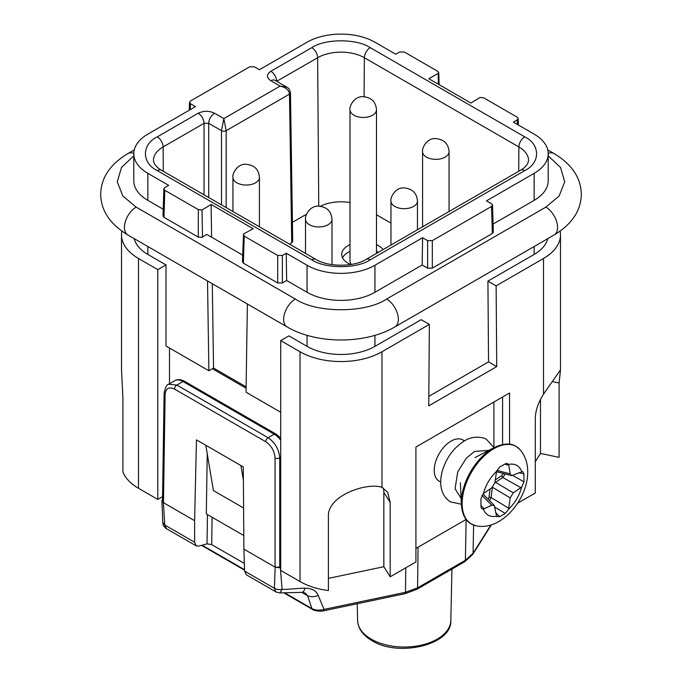 <?xml version="1.0" encoding="UTF-8"?>
<svg xmlns="http://www.w3.org/2000/svg" width="682" height="682" viewBox="0 0 682 682"><rect width="100%" height="100%" fill="white"/><g stroke="black" fill="none" stroke-linecap="round" stroke-linejoin="round"><path stroke-width="1.02" d="M496.453 471.688L511.56 475.635L522.591 471.492L523.947 473.888L523.947 481.799L521.73 486.982L513.29 492.822L495.55 482.344L494.885 482.83M492.464 487.263L510.187 497.911L508.542 509.266L505.268 513.461L499.659 516.7L496.547 516.189L494.288 505.413L491.799 505.234L483.359 509.13L481.62 508.593L480.963 506.624L480.963 498.704L483.359 493.632L491.799 487.792L494.902 482.703L496.547 471.347L499.659 467.059L505.268 463.82L507.323 463.41L508.772 465.192L510.187 473.879L496.897 470.401M496.863 516.675L496.547 516.189C490.153 517.391 485.755 515.038 483.359 509.13M378.331 252.331A21.526 12.429 0 0 0 376.49 251.402M349.994 251.402A21.526 12.429 0 0 0 342.535 257.813M350.684 264.522A21.526 12.429 180 0 1 348.025 263.218A21.526 12.429 180 0 1 341.716 254.437A21.526 12.429 180 0 1 349.994 244.642M376.49 244.642A21.526 12.429 180 0 1 378.459 245.648A21.526 12.429 180 0 1 383.062 249.595M133.791 155.837L121.515 167.422L117.261 181.838L122.888 196.024L136.144 207.123L295.349 299.04C316.431 313.302 365.561 313.302 386.651 299.04L545.856 207.123L559.104 196.032L564.739 181.838L560.493 167.422L548.209 155.837M440.708 482.08L439.14 481.168A23.793 13.734 -60 0 1 435.5 462.106A23.793 13.734 -60 0 1 451.041 441.143A23.793 13.734 -60 0 1 462.933 439.967L464.502 440.87M441.518 575.105L434.391 579.214M390.965 223.133L376.49 214.77M349.994 202.563A31.457 18.158 0 0 0 320.557 206.169M306.542 214.182L292.416 222.341M289.526 244.165L291.734 242.886L292.706 241.522L290.455 92.761A3.308 1.91 179.1 0 1 289.483 94.142C288.938 90.033 285.818 87.347 280.123 86.085L286.738 87.117C287.744 88.6 288.477 86.12 290.455 92.761M318.75 206.049L317.633 57.731A8.278 4.783 -120 0 0 311.785 47.655L270.856 71.278A8.278 4.783 60 0 1 276.713 81.32L317.633 57.731A33.043 19.079 180 0 1 364.367 57.731L364.077 96.588M204.037 194.813L204.037 123.314A8.278 4.783 -120 0 0 198.189 113.238L157.261 136.86C141.498 144.456 141.498 163.007 157.261 170.602L311.785 259.816C324.93 268.913 357.07 268.913 370.215 259.816L524.739 170.602C540.502 163.007 540.502 144.456 524.739 136.86L370.215 47.655C357.07 38.55 324.93 38.55 311.785 47.655M351.247 264.437A13.248 7.647 180 0 1 349.994 261.197L349.994 109.802C349.048 107.611 353.08 97.023 362.082 96.614C371.042 97.108 375.842 101.507 376.49 109.802A13.248 7.647 180 0 1 368.306 116.869A13.248 7.647 180 0 1 353.873 115.207A13.248 7.647 180 0 1 349.994 109.802M270.856 71.278C266.398 74.432 266.398 77.586 270.856 80.74A8.278 4.783 -60 0 1 274.991 80.331L274.88 80.271M163.211 209.238L147.849 200.363L147.849 173.33A48.013 27.715 0 0 1 133.791 153.731A48.013 27.715 0 0 1 147.849 134.132L195.495 106.631L190.457 103.724L189.485 102.334L190.457 101.021L249.689 66.819L254.377 66.819L259.407 69.726L307.053 42.216A48.013 27.715 0 0 1 374.947 42.216L395.756 54.236L399.626 52.003L404.307 52.003L437.793 71.337L438.756 72.65L438.202 73.332L438.364 84.236M147.849 173.33L168.659 185.351L164.797 187.576L163.825 188.897L164.797 190.278L198.283 209.613L202 210.005L211.105 204.447L253.167 228.726L243.542 233.986L244.207 236.134L277.693 255.46L282.374 255.46L282.374 282.97L277.693 282.97L277.693 255.46M244.207 236.134L243.389 263.167L242.425 261.777L243.542 233.986M286.244 253.235L307.053 265.247L307.053 292.28L286.653 280.498L286.244 253.235L282.374 255.46M307.053 265.247A48.013 27.715 0 0 0 374.947 265.247L422.593 237.745L422.184 265.008L374.947 292.28L374.947 265.247M438.202 73.332L428.833 78.737L470.895 103.025L480 97.466L483.717 97.85L517.203 117.185L518.175 118.498L517.203 119.887L513.341 122.121L534.151 134.132A48.013 27.715 0 0 1 548.209 153.731A48.013 27.715 0 0 1 534.151 173.33L486.505 200.84L491.543 203.748L492.515 205.06L491.543 206.45L432.311 240.652L427.623 240.652L422.593 237.745M157.261 170.602A8.278 4.783 120 0 1 161.404 170.193C158.753 168.863 156.391 166.689 154.328 163.68L153.433 160.551A33.043 19.079 180 0 1 163.117 146.945L204.037 123.314L208.718 123.314A8.278 4.783 -60 0 1 214.574 113.238L223.841 118.583L226.177 130.688L226.177 207.592M534.151 173.33L534.151 200.363A48.013 27.715 0 0 0 548.209 180.764L548.209 153.731M534.151 200.363L493.086 224.071M432.311 240.652L432.311 268.154L492.361 233.483L491.543 206.45M307.053 292.28A48.013 27.715 0 0 0 374.947 292.28M243.389 263.167L277.693 282.97M211.105 204.447L211.59 237.166M212.29 283.721L213.551 368.067L246.117 386.865M164.797 190.278L163.978 217.319L198.283 237.123L198.283 209.613M133.791 153.731L133.791 180.764A48.013 27.715 0 0 0 147.849 200.363M221.497 204.89L221.497 130.688L223.841 118.583L280.123 86.085L270.856 80.74M286.653 280.498L282.374 282.97M242.622 255.085L206.825 234.42L202.511 236.91M202 210.005L202.52 237.336L198.283 237.123M163.978 217.319L163.007 215.93L163.825 188.897M492.515 205.06L493.333 232.102L492.361 233.483M432.311 268.154L427.623 268.154L422.184 265.008M438.458 73.477L438.679 84.423M213.551 368.067L208.871 370.769L207.524 280.967M247.378 303.976L246.032 392.218L280.711 412.243M212.383 368.74L246.091 388.203M208.871 370.769L165.99 346.013L165.99 264.914L147.849 254.437L147.849 246.517M307.053 335.305L307.053 346.354L288.904 335.876L280.711 340.608L280.711 570.399L300.029 581.55A57.944 33.452 0 0 0 328.392 590.544L328.392 516.197C327.658 494.927 368.408 481.961 381.971 487.417L387.623 492.174L390.198 502.455L390.198 576.802L415.918 561.951L415.918 447.051L509.565 392.985L509.565 444.187M169.503 348.042L169.503 383.719M534.151 246.517L534.151 254.437A48.013 27.715 0 0 0 547.748 238.666M134.252 238.666A48.013 27.715 0 0 0 147.849 254.437M165.99 264.914L157.798 269.637L157.798 499.429L162.563 496.684M307.053 346.354A48.013 27.715 0 0 0 374.947 346.354L374.947 335.305M280.711 438.04L275.886 434.025A3.308 1.91 120 0 0 274.232 434.187L268.103 437.725L176.885 385.057L168.616 384.307C166.928 384.171 165.428 387.086 164.132 393.071L162.495 501.338L163.365 502.643L164.771 525.012L162.759 522.403L162.981 524.091C163.595 524.569 161.66 524.381 166.476 528.891M280.711 457.358L279.731 457.929C279.015 449.336 275.144 442.601 268.103 437.725A3.308 1.91 120 0 0 265.767 441.748C271.385 445.661 274.479 451.058 275.051 457.929A3.308 1.876 -0 0 0 279.731 457.929L279.731 567.126L275.153 567.185L280.362 567.85L282.092 589.376C279.032 589.819 276.474 589.47 274.411 588.319L275.153 567.185L243.9 549.146L243.286 466.914L196.45 439.873L194.609 520.681L163.365 502.643L161.907 500.69L162.529 499.122M279.731 567.126L280.711 566.554M280.711 340.608L300.029 351.759A57.944 33.452 0 0 0 381.971 351.759L429.362 324.393L421.169 319.662L374.947 346.354M534.151 254.437L487.928 281.12L488.542 361.869L428.816 396.353M487.928 281.12L496.121 285.852L543.511 258.487A57.944 33.452 0 0 0 560.485 234.838A57.944 33.452 0 0 0 560.127 231.121M121.873 231.121A57.944 33.452 0 0 0 121.515 234.838A57.944 33.452 0 0 0 138.489 258.487L157.798 269.637M121.515 234.838L121.515 369.891L122.905 397.563L122.905 471.901A57.944 33.452 0 0 0 138.489 488.278L157.798 499.429M429.362 324.393L428.748 405.85L496.735 366.601L488.542 361.869M496.735 366.601L496.121 285.852M517.647 503.214L535.293 493.026L535.293 418.688C535.421 410.828 538.166 402.653 543.511 394.153L560.485 369.891L559.095 383.003L559.095 457.349L540.485 453.436L540.485 399.43M535.293 461.671L540.485 453.436M415.918 548.43L466.113 519.454M328.392 578.37L383.847 566.716L390.198 576.802M502.591 444.511L502.591 397.009M390.198 502.455L383.847 492.378L383.847 566.716M383.847 492.378A33.111 25.405 147.8 0 0 383.437 488.124M275.886 434.025L184.669 381.357A3.308 1.91 120 0 0 183.015 381.519L176.885 385.057A3.308 1.91 -60 0 0 174.549 389.09C168.923 386.506 165.777 388.297 165.104 394.452A3.308 1.91 0.9 0 1 164.132 393.071M304.999 592.973L301.776 592.368A9.463 3.887 -90.1 0 0 301.776 592.368L279.884 592.905L282.092 589.376C289.057 589.546 298.69 588.114 304.99 588.174C311.81 588.259 316.209 590.663 318.196 595.377L324.044 609.41A3.308 0.921 78.1 0 1 323.592 610.808L405.04 593.69A3.308 0.921 -101.9 0 0 405.492 592.291L417.58 587.85L465.38 560.254L473.078 553.273L490.946 524.935M493.896 447.418L493.896 402.039M243.9 549.146L244.565 571.09L274.411 588.319L275.809 591.806M275.886 591.848L246.347 574.798L244.565 571.09M194.609 520.681L194.609 542.241L196.254 545.873L166.732 528.831M244.335 563.434L211.693 544.594L207.021 543.869L198.854 546.094L196.254 545.873M243.806 535.566L206.314 513.921L207.234 453.735M318.196 595.377C314.155 597.048 310.625 597.168 307.591 595.736L311.879 608.549A3.308 1.91 120 0 0 312.484 609.41L283.814 592.863M305.007 592.982L307.591 595.736L301.759 592.368M301.776 592.368A9.463 3.887 -90.1 0 0 304.99 588.174M405.79 567.799L405.492 592.291L324.044 609.41C319.577 610.637 315.527 610.347 311.879 608.549L284.667 592.837M243.593 508.005L213.406 490.58L205.819 445.286M194.609 542.241L164.771 525.012L166.57 528.729M243.389 480.205L240.934 465.559M510.187 497.911L513.29 492.822M511.56 475.635L510.187 473.879M492.327 487.383A1.654 0.776 -172.2 0 1 492.438 487.434L491.057 497.51A1.654 0.776 7.8 0 0 488.951 497.383L488.227 499.318M489.65 500.759L491.057 497.51L508.772 508.235M503.384 473.496L501.688 475.627A1.654 0.87 -124.2 0 0 502.753 477.451L505.319 474.007M520.895 487.664L502.753 477.451L495.55 482.344A1.654 0.87 55.8 0 1 495.021 481.807M437.179 639.153A46.623 26.913 0 0 0 450.828 620.449C452.302 644.865 398.416 657.525 371.929 640.62C362.79 635.223 358.016 628.506 357.598 620.449A46.623 26.913 0 0 0 371.247 639.153A46.623 26.913 0 0 0 437.179 639.153M475.942 525.737A44.756 25.839 -60 0 1 462.149 503.529A44.756 25.839 -60 0 1 484.459 455.738A44.756 25.839 -60 0 1 519.931 449.557L515.907 446.284C513.154 444.613 506.752 441.646 494.262 447.545A44.356 25.609 -60 0 0 492.694 448.406A44.356 25.609 -60 0 0 461.33 502.728A44.356 25.609 -60 0 0 461.373 504.51C462.115 514.262 465.363 520.724 471.1 523.895L475.942 525.737C501.296 531.542 528.09 498.917 527.715 471.816C527.74 463.052 525.149 455.636 519.931 449.557M521.73 486.982C519.334 495.652 514.936 503.086 508.542 509.266M461.1 498.38L455.073 488.73L457.733 471.901L466.266 458.236L474.45 451.441L488.815 450.384M305.51 219.289C304.564 217.098 308.596 206.51 317.599 206.1C326.559 206.595 331.358 210.994 332.006 219.289A13.248 7.647 180 0 1 323.831 226.356A13.248 7.647 180 0 1 309.398 224.693A13.248 7.647 180 0 1 305.51 219.289L305.51 253.397M422.576 151.702C421.629 149.511 425.653 138.923 434.656 138.514C443.624 139.017 448.424 143.416 449.063 151.702A13.248 7.647 180 0 1 440.887 158.77A13.248 7.647 180 0 1 426.455 157.116A13.248 7.647 180 0 1 422.576 151.702L422.576 226.782M232.937 177.388C231.991 175.197 236.015 164.609 245.017 164.191C253.985 164.694 258.785 169.093 259.424 177.388A13.248 7.647 180 0 1 251.249 184.455A13.248 7.647 180 0 1 236.816 182.793A13.248 7.647 180 0 1 232.937 177.388L232.937 211.497M390.965 201.045C390.019 198.854 394.051 188.266 403.053 187.848C412.013 188.351 416.813 192.75 417.461 201.045A13.248 7.647 180 0 1 409.285 208.104A13.248 7.647 180 0 1 394.844 206.45A13.248 7.647 180 0 1 390.965 201.045L390.965 245.034M545.856 207.123A16.556 9.557 60 0 1 557.561 227.404A16.556 9.557 60 0 1 554.134 234.983L394.929 326.891A16.556 9.557 60 0 0 398.356 319.312A16.556 9.557 60 0 0 386.651 299.04M548.209 153.331A16.556 9.557 -60 0 1 554.134 153.586C571.925 164.319 580.987 177.891 581.32 194.285C580.987 210.678 571.925 224.242 554.134 234.983M295.349 299.04A16.556 9.557 120 0 0 283.644 319.312A16.556 9.557 120 0 0 287.071 326.891C316.465 344.342 365.535 344.342 394.929 326.891M133.791 153.331A16.556 9.557 -120 0 0 127.866 153.586C110.083 164.319 101.021 177.883 100.68 194.285C101.013 210.678 110.075 224.242 127.866 234.983A16.556 9.557 120 0 1 124.439 227.404A16.556 9.557 120 0 1 136.144 207.123M518.704 171.284L518.883 146.945L364.367 57.731A8.278 4.783 -60 0 1 370.215 47.655M524.739 136.86A8.278 4.783 -60 0 0 518.883 146.945A33.043 19.079 180 0 1 528.567 160.551L527.672 163.68C525.609 166.689 523.247 168.863 520.596 170.193A8.278 4.783 60 0 1 524.739 170.602M157.261 136.86A8.278 4.783 -120 0 1 163.117 146.945L163.296 171.284M161.404 170.193L315.919 259.407C327.872 267.122 354.128 267.122 366.081 259.407A8.278 4.783 60 0 1 370.215 259.816M315.919 259.407A8.278 4.783 120 0 0 311.785 259.816M291.734 242.886L289.483 94.142L226.177 130.688A3.308 1.876 180 0 1 221.497 130.688L208.718 123.314L208.718 197.516M198.189 113.238C203.645 110.672 209.11 110.672 214.574 113.238M517.203 119.887L517.34 124.431M427.623 240.652L427.623 268.154M190.457 103.724L190.278 109.64M280.711 440.188A16.556 9.557 -120 0 0 274.232 434.187L183.015 381.519A16.556 9.557 -120 0 0 174.737 380.701L168.59 384.247M138.489 258.487L138.489 488.278M300.029 581.55L300.029 351.759M543.511 258.487L543.511 394.153M381.971 351.759L381.971 487.417M275.051 457.929L275.051 567.126M174.549 389.09L265.767 441.748M163.467 502.702L165.104 394.452M552.19 381.553L559.095 383.003M418.066 547.194L417.58 587.85A3.308 1.91 60 0 1 416.898 589.316L464.698 561.721A3.308 1.91 -120 0 0 465.38 560.254L466.138 519.479M473.606 525.063L473.078 553.273A3.308 2.54 32.2 0 1 472.771 554.338L464.698 561.721M207.021 543.869L207.464 514.586M212.111 517.271L211.693 544.594M244.523 569.666L202.145 545.199M483.359 493.632C485.755 484.962 490.153 477.528 496.547 471.347M508.542 464.425C514.936 463.223 519.334 465.576 521.73 471.484M495.908 512.873L499.659 516.7M504.68 464.169L508.772 465.192M494.979 507.238L505.268 513.461M488.951 497.383L490.111 488.934M481.978 495.371L491.799 505.234M501.688 475.627L495.277 479.975M484.194 508.857L480.972 505.473M512.855 475.559L523.947 481.799M523.947 473.888L518.985 472.669M494.024 447.673L486.598 439.523C485.132 437.784 473.896 434.766 464.459 440.896C453.828 447.537 446.454 457.562 442.311 470.964C436.633 492.148 447.588 500.281 450.589 501.892L461.364 504.245M332.006 219.289L332.006 264.633M449.063 151.702L449.063 211.497M259.424 177.388L259.424 226.782M376.49 109.802L376.49 253.397M417.461 201.045L417.461 229.74M357.598 620.449L357.24 603.732M460.41 482.822L461.373 504.51M366.081 259.407L520.596 170.193M274.991 80.331L286.738 87.117M439.123 84.679L438.756 72.65M518.371 125.019L518.175 118.498M189.485 102.334L189.246 110.237M547.748 149.904L554.134 153.586M287.071 326.891L127.866 234.983M127.866 153.586L134.252 149.904M184.669 381.357C180.935 379.32 177.627 379.098 174.737 380.701M560.485 369.891L560.485 234.838M491.398 524.79L472.771 554.338M161.907 500.69L162.759 522.378M279.867 592.905L275.724 591.959M416.898 589.316L405.04 593.69M323.592 610.808C321.623 611.814 313.157 610.612 312.484 609.41M244.54 570.186L201.548 545.361M450.828 620.449L451.927 569.095M474.996 457.562L494.262 447.545M482.967 494.041L494.288 505.413"/></g></svg>
